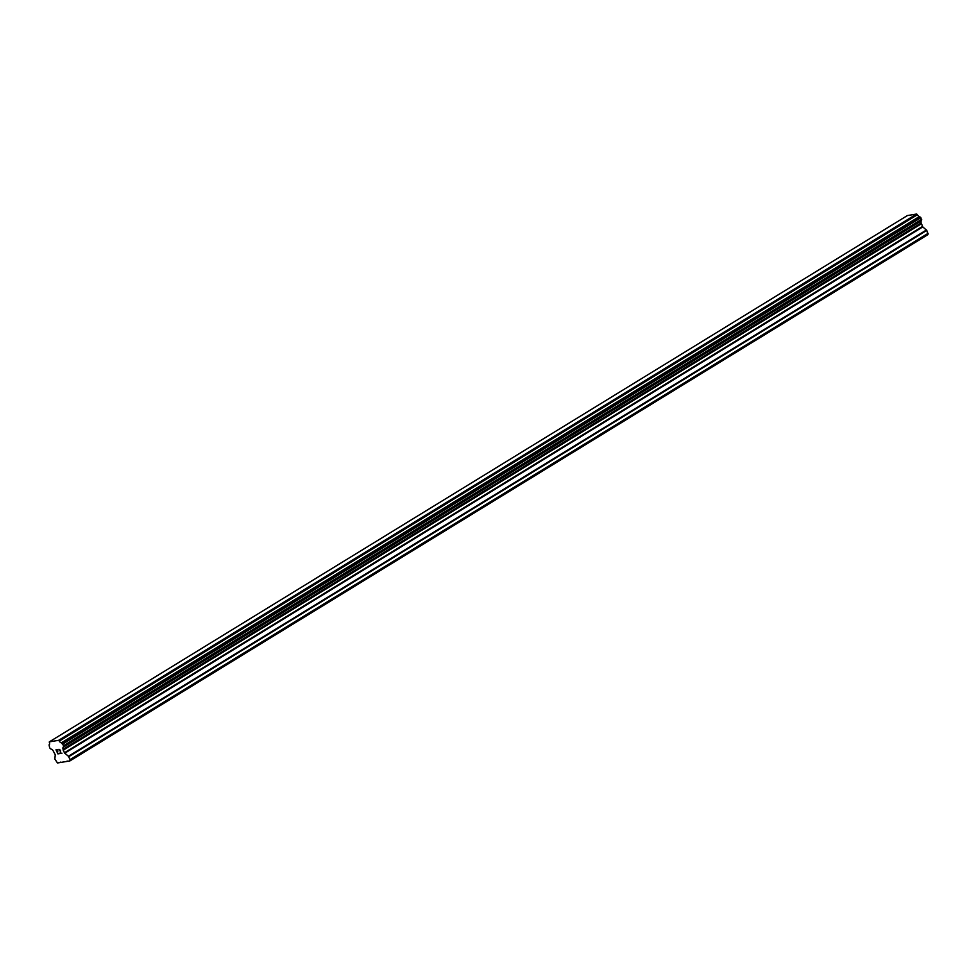 <?xml version="1.0" encoding="UTF-8"?>
<svg xmlns="http://www.w3.org/2000/svg" width="977" height="977" viewBox="0 0 977 977"><rect width="100%" height="100%" fill="white"/><g stroke="black" fill="none" stroke-linecap="round" stroke-linejoin="round"><path stroke-width="1.47" d="M56.287 750.043L57.582 749.823L56.287 750.043L57.875 751.826M57.179 751.948L57.936 753.585L59.365 753.646L57.899 753.89L55.994 749.799L57.582 749.823M55.994 749.799L57.899 753.878L59.365 753.646M58.962 749.31L60.501 750.348L60.452 753.169L61.966 753.218L60.22 753.499L60.318 750.348L59.56 749.506L59.121 750.397M59.096 749.579L60.318 750.348L60.232 753.499L61.966 753.206M59.304 741.079A2.516 1.331 58.5 0 0 61.392 742.801L63.578 745.646L63.407 747.124A2.516 1.331 58.5 0 0 63.31 747.173A2.516 1.331 58.5 0 0 63.114 749.249L64.397 752.791L68.402 756.271L70.088 759.593L69.904 760.924L66.448 761.498L57.484 762.976L54.834 758.995L55.262 754.781L53.198 750.886A2.516 1.331 58.5 0 0 51.097 749.151L49.68 747.942L49.07 744.84A2.516 1.331 58.5 0 0 49.18 744.792A2.516 1.331 58.5 0 0 49.387 742.715L49.338 741.861L58.608 740.334L59.304 741.079L917.366 214.769L916.67 214.024L907.401 215.563L49.338 741.861M921.494 220.802L63.432 747.112L921.494 220.802L920.884 217.712L919.455 216.503A2.516 1.331 58.5 0 1 917.366 214.769M69.904 760.924L927.967 234.614L926.794 230.401L922.789 226.92L921.177 222.939A2.516 1.331 58.5 0 1 921.287 220.936M66.448 761.498L67.205 761.034M70.088 759.593L928.15 233.295M63.114 749.542L921.177 223.245M63.114 749.249L921.177 222.939M58.608 740.334L916.67 214.024M59.853 762.585L60.598 762.121M68.732 756.699L926.794 230.401M68.402 756.271L926.477 229.961M64.726 753.218L922.789 226.92M64.397 752.791L922.459 226.481M63.187 750.189L921.25 223.892M63.09 749.725L921.152 223.415M63.517 746.953L921.58 220.655M63.652 746.001L921.714 219.691M63.578 745.646L921.641 219.336M62.821 744.022L920.884 217.712M62.577 743.692L920.639 217.395M61.624 742.911L919.687 216.601M61.392 742.801L919.455 216.503M59.023 740.676L917.085 214.366"/></g></svg>
